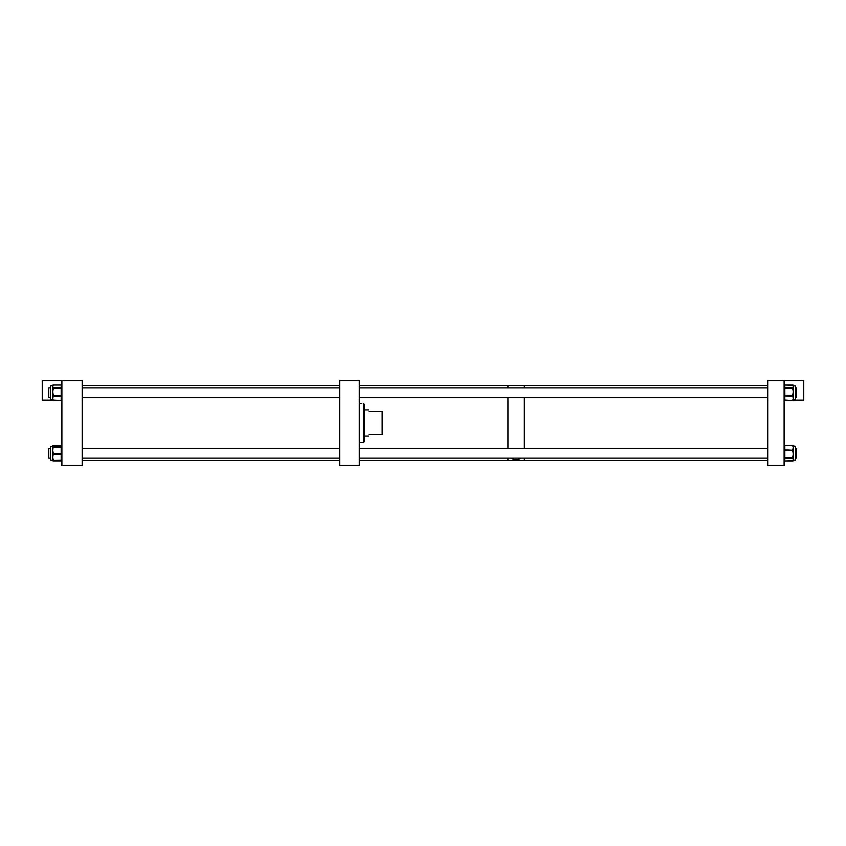 <?xml version="1.0" encoding="UTF-8"?>
<svg xmlns="http://www.w3.org/2000/svg" width="846" height="846" viewBox="0 0 846 846"><rect width="100%" height="100%" fill="white"/><g stroke="black" fill="none" stroke-linecap="round" stroke-linejoin="round"><path stroke-width="1.27" d="M339.669 465.48L359.275 465.48L359.275 380.52L339.669 380.52L339.669 465.48M363.368 442.585L364.171 441.771L364.171 404.229L363.368 403.415L363.368 442.585L359.275 442.606M361.697 403.415L359.275 403.394M364.171 404.261L363.368 403.447M369.078 434.442C368.496 436.599 368.496 436.599 369.078 434.442L382.149 434.442L382.149 411.558L369.078 411.558C368.496 409.401 368.496 409.401 369.078 411.558M511.946 458.12L511.798 458.521C514.675 460.129 517.551 460.129 520.427 458.521L520.29 458.12M359.275 460.584L507.96 460.584L507.96 458.12L507.96 460.584L524.298 460.584L524.298 458.12L524.298 460.584L767.756 460.584M507.96 448.317L507.96 397.683L507.96 448.317M524.298 448.317L524.298 397.683L524.298 448.317M507.96 387.88L507.96 385.416L507.96 387.88M524.298 387.88L524.298 385.416L524.298 387.88M784.094 380.52L784.094 465.48L767.756 465.48L767.756 380.52L803.7 380.52L803.7 400.126L793.421 400.126A0.656 0.571 180 0 1 793.231 400.444M793.442 385.861L792.787 385.258A0.656 0.603 0 0 1 793.442 385.861L795.631 385.85L795.631 399.703L793.442 399.703M792.787 385.258L784.75 384.993L784.75 387.764L792.787 387.764A0.656 0.603 180 0 1 793.442 388.367L793.442 388.103A0.656 0.603 180 0 0 792.787 387.5L793.442 386.379L793.442 398.276L792.787 396.488L793.442 395.97M793.442 399.545L792.787 400.486L793.442 398.276L792.787 400.063M793.442 394.87L792.787 394.786L793.442 391.867L792.787 388.959L793.442 389.044M792.787 445.905L793.442 447.65L792.787 445.493L784.75 445.493L792.787 445.419A0.656 0.603 -0 0 1 793.442 446.022L795.631 446.297L795.631 460.15L793.442 460.139A0.656 0.603 180 0 1 792.787 460.742L793.442 459.568L792.787 458.395A0.656 0.603 0 0 0 793.442 457.802L793.442 460.139M784.75 445.419A0.656 0.603 0 0 0 784.094 446.022L784.75 445.493L784.75 449.808L793.442 450.326L792.787 449.395L793.442 447.65L793.442 457.337M793.442 456.851L792.787 456.925L793.442 454.006L792.787 451.087L793.442 451.013M52.695 446.286A0.656 0.645 -0 0 1 53.213 446.022L52.558 446.297L53.213 446.635L52.558 450.389L52.558 446.328L50.369 446.297L50.369 460.15L52.558 460.351L52.558 457.284L53.213 459.664L52.558 459.283L52.558 459.833A0.656 0.645 180 0 0 53.213 460.478L61.25 460.859L53.213 460.478L61.25 460.213L61.25 454.344L53.213 454.344L52.558 457.284L52.558 450.389L53.213 453.075L52.558 454.524L53.213 454.905M52.568 446.286L52.558 446.085A0.656 0.613 0 0 1 53.213 445.472L52.568 446.286A0.656 0.613 -0 0 1 53.213 445.705M53.213 446.635A0.656 0.645 180 0 0 52.558 447.28M52.558 399.714L50.369 399.703L50.369 385.85L52.558 385.586A0.656 0.603 0 0 1 53.213 384.983L52.558 386.421L53.213 387.574A0.656 0.603 180 0 0 52.558 388.177L52.558 385.861A0.656 0.603 -0 0 1 53.213 385.258M61.25 400.57L61.25 400.634A0.656 0.656 0 0 0 61.906 399.978A0.656 0.603 0 0 1 61.25 400.57L53.213 400.57A0.656 0.603 180 0 1 52.558 399.978L52.558 391.962L53.213 394.881L52.558 394.966M52.558 389.128L52.558 388.177L52.558 389.128L53.213 389.054L52.558 391.962L52.558 389.128M52.558 396.055L53.213 396.573L52.558 398.329L53.213 400.084L52.558 399.566M82.326 460.584L339.669 460.584L82.316 460.584L82.316 465.48L82.316 380.52L82.326 385.416L339.669 385.416M52.579 400.126L42.3 400.126L42.3 380.52L82.316 380.52M82.316 465.48L61.906 465.48L61.906 380.52M50.369 448.317L48.73 448.317L48.73 458.12L50.369 458.12M48.73 387.88L50.369 387.88L48.73 387.88L48.73 397.683L50.369 397.683M795.631 448.317L796.329 448.317L796.329 458.12L795.631 458.12M795.631 387.88L796.329 387.88L796.329 397.683L795.631 397.683M792.787 396.488L784.75 396.065L784.75 400.57A0.656 0.603 0 0 1 784.094 399.968L792.787 400.613A0.656 0.656 0 0 0 793.442 399.968A0.656 0.603 0 0 1 792.787 400.57L784.75 400.57M792.787 388.959L792.787 388.282L784.75 388.282L784.75 395.463L792.787 395.463L792.787 394.786M793.442 388.367L792.787 387.5M784.75 395.463L784.75 396.065L784.094 395.547L784.75 395.463M792.787 396.065L793.442 395.547L792.787 396.065M784.75 387.764L784.094 388.367A0.656 0.603 0 0 1 784.75 387.764M784.75 384.993L784.75 384.993A0.656 0.603 0 0 0 784.094 385.596A0.656 0.656 0 0 1 784.75 384.941L792.787 384.941A0.656 0.656 0 0 1 793.442 385.596A0.656 0.603 180 0 0 792.787 384.993M792.787 400.57L784.75 400.613A0.656 0.656 0 0 1 784.094 399.968M792.787 458.395L784.75 458.13L784.75 461.017L792.787 460.742M792.787 451.087L792.787 450.4L784.75 450.4L784.75 457.601L792.787 457.601L792.787 456.925M793.442 450.326L792.787 450.4L792.787 449.395M784.75 457.601L784.75 458.13A0.656 0.603 -0 0 1 784.094 457.527L784.75 457.601M792.787 458.13L793.442 457.527A0.656 0.603 -0 0 1 792.787 458.13M784.75 449.808L784.094 450.326L784.75 449.808M784.094 446.022A0.656 0.656 0 0 1 784.75 445.366L792.787 445.366A0.656 0.656 0 0 1 793.442 446.022L792.787 445.419M784.75 461.017L784.75 461.017A0.656 0.603 -0 0 1 784.094 460.414A0.656 0.656 0 0 0 784.75 461.07L792.787 461.07A0.656 0.656 0 0 0 793.442 460.414A0.656 0.603 180 0 1 792.787 461.017M52.558 447.354A0.656 0.645 0 0 1 53.213 446.699L61.25 446.699L61.25 445.472L53.213 445.472M61.25 460.964L61.25 461.007A0.656 0.656 0 0 0 61.906 460.351A0.656 0.613 0 0 1 61.25 460.964L53.213 461.007L52.558 460.351A0.656 0.613 180 0 0 53.213 460.964M52.558 460.351A0.656 0.656 0 0 0 53.213 461.007L61.25 461.007L61.906 460.351M61.25 445.472L61.25 445.472A0.656 0.613 0 0 1 61.906 446.085A0.656 0.656 0 0 0 61.25 445.43L53.213 445.43A0.656 0.656 0 0 0 52.558 446.085M53.213 453.075L53.213 453.699L61.25 453.699L61.25 446.699A0.656 0.645 0 0 1 61.906 447.354L53.213 447.079L53.213 447.714M53.213 445.948A0.656 0.656 0 0 0 52.663 446.254A0.656 0.645 0 0 1 53.213 445.958L61.25 445.948A0.656 0.645 -0 0 1 61.906 446.603A0.656 0.656 0 0 0 61.25 445.948L53.213 446.022M53.213 459.664L53.213 460.213L52.558 459.833A0.656 0.656 0 0 0 53.213 460.488L61.25 460.488L61.906 459.833A0.656 0.645 0 0 1 61.25 460.478A0.656 0.656 0 0 0 61.906 459.833M61.25 454.344L61.25 453.699L61.906 453.964L61.25 454.344M53.213 453.699L53.213 454.344L52.558 453.964L53.213 453.699M53.213 387.574L61.25 387.849L61.25 384.983L53.213 384.983M53.213 394.881L53.213 395.568L61.25 395.568L61.25 388.367L53.213 388.367L53.213 389.054M53.213 400.084L61.25 400.496L61.25 396.161L53.213 396.573M61.25 396.161L61.906 395.642L61.25 396.161M53.213 395.568L53.213 396.161L52.558 395.642L53.213 395.568M53.213 400.57L53.213 400.634A0.656 0.656 0 0 1 52.558 399.978L53.213 400.634L61.25 400.634L61.906 399.978M61.25 384.983L61.25 384.983A0.656 0.603 0 0 1 61.906 385.586A0.656 0.656 0 0 0 61.25 384.93L53.213 384.93A0.656 0.656 0 0 0 52.558 385.586M61.25 388.367L61.25 387.849A0.656 0.603 0 0 1 61.906 388.451L61.25 388.367M53.213 387.849L52.558 388.451A0.656 0.603 0 0 1 53.213 387.849M364.171 436.071L368.645 436.071M364.171 409.929L368.645 409.929M359.275 385.416L767.756 385.416M784.105 400.126A0.656 0.656 0 0 0 784.75 400.676L792.787 400.676A0.656 0.656 0 0 0 793.432 400.126M50.369 446.297L52.558 446.297M339.669 448.317L82.316 448.317M339.669 458.12L82.316 458.12M339.669 397.683L82.316 397.683M339.669 387.88L82.316 387.88M767.756 448.317L359.275 448.317M767.756 458.12L359.275 458.12M767.756 397.683L359.275 397.683M767.756 387.88L359.275 387.88"/></g></svg>
